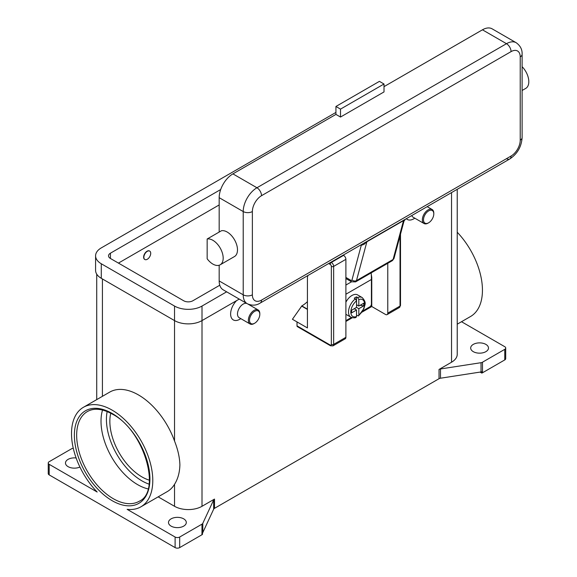 <?xml version="1.0" encoding="UTF-8"?>
<svg xmlns="http://www.w3.org/2000/svg" width="577" height="577" viewBox="0 0 577 577"><rect width="100%" height="100%" fill="white"/><g stroke="black" fill="none" stroke-linecap="round" stroke-linejoin="round"><path stroke-width="0.87" d="M148.058 488.914A51.8 29.91 60 0 1 137.636 484.644A51.8 29.91 60 0 1 101.011 421.203A51.8 29.91 60 0 1 102.526 410.045M175.105 547.602L49.196 474.907L49.196 464.334L97.167 492.03A57.469 33.177 60 0 1 71.512 433.601A57.469 33.177 60 0 1 83.413 407.297A57.469 33.177 60 0 1 127.697 422.689A57.469 33.177 60 0 1 152.782 480.526A57.469 33.177 60 0 1 140.882 506.83A57.469 33.177 60 0 1 127.128 509.332L175.105 537.028L175.105 547.602A3.238 1.868 0 0 0 177.391 548.15A3.238 1.868 0 0 0 179.685 547.602L179.685 537.028A3.238 1.868 180 0 1 177.391 537.576A3.238 1.868 180 0 1 175.105 537.028M83.413 407.297L109.745 392.093A57.469 33.177 60 0 1 174.535 441.044C177.896 449.555 179.685 457.496 179.894 464.874C179.685 472.491 177.896 478.968 174.535 484.319A57.469 33.177 60 0 1 167.207 491.633L140.882 506.83M49.196 474.907A3.238 1.868 0 0 1 48.244 473.587L48.244 463.014A3.238 1.868 180 0 1 49.196 461.694L71.476 448.827A3.238 1.868 180 0 1 72.147 448.531A3.238 1.868 180 0 1 72.926 448.343L73.279 448.286M49.196 464.334A3.238 1.868 180 0 1 48.244 463.014M79.922 467.031A8.9 5.143 180 0 1 68.079 466.649A8.9 5.143 180 0 1 65.475 463.014A8.9 5.143 180 0 1 76.121 457.972M158.17 496.855L174.535 506.296A19.423 11.215 0 0 0 202.008 506.296L214.5 499.083A3.238 1.868 0 0 0 213.988 499.473A3.238 1.868 0 0 0 213.663 499.92L202.801 523.325A3.238 1.868 180 0 1 202.477 523.779A3.238 1.868 180 0 1 201.964 524.168L179.685 537.028M171.102 526.123A8.9 5.143 180 0 1 168.491 522.488A8.9 5.143 180 0 1 173.987 517.742A8.9 5.143 180 0 1 183.688 518.853A8.9 5.143 180 0 1 186.299 522.488A8.9 5.143 180 0 1 180.803 527.241A8.9 5.143 180 0 1 171.102 526.123M201.964 524.168L201.964 534.742A3.238 1.868 0 0 0 202.477 534.352A3.238 1.868 0 0 0 202.491 534.338L202.491 533.018A3.238 1.868 0 0 0 202.801 532.578L213.663 509.174A3.238 1.868 180 0 1 213.988 508.719A3.238 1.868 180 0 1 214.5 508.337L214.5 499.083M482.487 372.778L482.487 362.205A3.238 1.868 180 0 1 481.817 362.507A3.238 1.868 180 0 1 481.038 362.688L481.038 371.941A3.238 1.868 0 0 0 481.788 371.768L481.788 373.088A3.238 1.868 0 0 0 481.817 373.081A3.238 1.868 0 0 0 482.487 372.778L504.767 359.918A3.238 1.868 0 0 0 505.712 358.598L505.712 348.025A3.238 1.868 180 0 1 504.767 349.345L504.767 359.918M481.038 371.941L440.496 378.216L440.496 368.963A3.238 1.868 0 0 0 439.71 369.15A3.238 1.868 0 0 0 439.039 369.446L451.539 362.233A19.423 11.215 0 0 0 457.229 354.3L457.229 189.306M439.039 369.446L439.039 378.7A3.238 1.868 180 0 1 439.71 378.404A3.238 1.868 180 0 1 440.496 378.216M439.039 378.7L214.5 508.337M201.964 534.742L179.685 547.602M481.788 373.088L480.071 372.093M461.506 321.721L504.767 346.698A3.238 1.868 180 0 1 505.712 348.025M485.877 344.39A8.9 5.143 180 0 1 488.488 348.025A8.9 5.143 180 0 1 482.992 352.771A8.9 5.143 180 0 1 473.291 351.66A8.9 5.143 180 0 1 470.681 348.025A8.9 5.143 180 0 1 476.176 343.272A8.9 5.143 180 0 1 485.877 344.39M457.229 232.228A57.469 33.177 60 0 1 482.444 290.195A57.469 33.177 60 0 1 470.543 316.506L457.229 324.187M440.496 368.963L481.038 362.688M414.827 218.207L413.767 218.82A12.954 7.479 -60 0 1 406.323 218.697M239.78 319.276L240.84 318.655L239.78 319.276A12.954 7.479 -60 0 1 230.764 315.77A12.954 7.479 -60 0 1 236.592 300.624M307.426 301.67A25.9 14.952 120 0 1 301.821 305.925L292.431 319.276L307.426 327.931L307.426 277.703L307.815 275.568M246.805 303.459A8.092 4.674 120 0 0 243.213 304.072A8.092 4.674 120 0 0 237.926 311.205A8.092 4.674 120 0 0 239.166 317.689L250.043 323.971A8.092 4.674 120 0 0 254.089 323.567L254.659 323.235A7.285 4.205 120 0 0 259.809 314.314A7.285 4.205 120 0 0 254.659 311.342A7.285 4.205 120 0 0 249.509 320.264A7.285 4.205 120 0 0 254.659 323.235L254.089 323.567M259.809 314.314L259.809 313.657A8.092 4.674 120 0 0 258.135 309.95A8.092 4.674 120 0 0 254.089 310.354A8.092 4.674 120 0 0 248.802 317.48A8.092 4.674 120 0 0 250.043 323.971M428.646 222.787L428.646 222.787A7.285 4.205 -60 0 1 423.496 219.815A7.285 4.205 -60 0 1 428.646 210.893A7.285 4.205 -60 0 1 433.796 213.865A7.285 4.205 -60 0 1 428.646 222.787L428.076 223.119A8.092 4.674 -60 0 1 424.03 223.515L413.154 217.24A8.092 4.674 -60 0 1 411.798 215.538M424.03 223.515A8.092 4.674 -60 0 1 422.79 217.031A8.092 4.674 -60 0 1 428.076 209.898A8.092 4.674 -60 0 1 432.123 209.501A8.092 4.674 -60 0 1 433.796 213.202L433.796 213.865M482.487 362.205L504.767 349.345M110.748 413.233A45.323 26.167 -120 0 0 141.913 476.89A45.323 26.167 -120 0 0 149.407 480.194M219.173 204.943L118.444 263.098M219.772 285.226L192.848 300.768A6.477 3.736 180 0 1 183.688 300.768L110.431 258.474A6.477 3.736 180 0 1 108.534 255.827A6.477 3.736 180 0 1 110.431 253.188L220.702 189.523M226.653 291.825L202.008 306.055A19.423 11.215 180 0 1 174.535 306.055L101.278 263.761A19.423 11.215 180 0 1 95.587 255.827A19.423 11.215 180 0 1 101.278 247.901L335.929 112.421M239.239 299.095L202.008 320.596A19.423 11.215 180 0 1 174.535 320.596L101.278 278.302A19.423 11.215 180 0 1 95.587 270.368L95.587 255.827M144.748 259.434A4.854 2.806 -60 0 1 144.632 259.376A4.854 2.806 -60 0 1 143.889 255.481A4.854 2.806 -60 0 1 147.063 251.204A4.854 2.806 -60 0 1 149.486 250.966A4.854 2.806 -60 0 1 149.602 251.031M147.294 259.268A4.854 2.806 120 0 0 150.46 254.984A4.854 2.806 120 0 0 149.717 251.096A4.854 2.806 120 0 0 147.294 251.334A4.854 2.806 120 0 0 144.12 255.618A4.854 2.806 120 0 0 144.863 259.506A4.854 2.806 120 0 0 147.294 259.268M328.666 263.53L330.21 264.417A1.616 0.938 60 0 1 331.349 266.401L331.349 344.382A1.616 0.938 60 0 1 330.21 345.046L297.011 325.882L297.011 321.916M330.21 345.046A1.616 0.938 -60 0 0 330.542 345.789L297.35 326.625A1.616 0.938 120 0 0 298.158 326.539M297.011 325.882A1.616 0.938 120 0 0 297.35 326.625L330.542 345.789L332.972 345.868A3.238 1.868 -120 0 0 333.643 344.382A1.616 0.938 180 0 1 332.496 344.657A1.616 0.938 180 0 1 331.349 344.382M307.426 309.423L301.591 306.055M400.034 235.914L400.034 306.055A1.616 0.938 0 0 0 400.503 305.392L400.503 234.147M387.78 263.292L387.78 313.123A3.238 1.868 60 0 1 387.109 314.609A3.238 1.868 60 0 1 385.494 314.451L371.761 306.517L362.104 312.092M352.316 317.747L345.89 321.454M332.972 345.868L345.219 338.793A3.238 1.868 -120 0 0 345.89 337.314L345.89 259.333A3.238 1.868 -120 0 0 343.596 255.366L343.207 255.142M371.278 274.392L371.761 277.443L371.761 306.517M371.393 277.645L371.761 277.443M371.184 272.871A97.939 56.546 -120 0 1 371.415 279.492L371.415 304.072A2.265 1.305 -60 0 1 370.946 305.651A2.265 1.305 -60 0 1 369.814 306.849L362.868 310.859M345.89 320.661L351.422 317.465M345.89 302.189A11.331 6.542 -60 0 1 351.956 295.482A11.331 6.542 -60 0 1 357.617 294.919L362.197 297.566A11.331 6.542 120 0 0 357.675 297.559L358.822 299.557L358.822 306.055L363.755 303.206L363.755 305.853L358.822 308.702L356.536 307.375L356.536 300.877L355.389 298.879L354.242 298.222A11.331 6.542 -60 0 1 355.389 297.465A11.331 6.542 -60 0 1 356.536 296.895L357.675 297.559M355.389 298.879A11.331 6.542 120 0 0 348.934 308.846A11.331 6.542 120 0 0 350.866 317.191L346.287 314.544A11.331 6.542 -60 0 1 345.89 314.277M354.242 308.702L356.536 310.022L351.602 312.871L351.602 310.224L356.536 307.375M350.866 317.191C353.427 318.006 355.18 318.042 356.124 317.307L356.536 316.521L356.536 310.022M358.822 308.702L358.822 315.193L358.541 315.915L356.536 315.215M363.755 305.853L360.142 305.291M356.536 304.735L358.822 306.055M356.507 300.581L356.536 296.895M506.483 158.682A6.477 3.736 -120 0 0 509.722 159L260.184 303.069A6.477 3.736 -120 0 0 261.525 300.105A12.954 7.479 -60 0 1 252.373 294.818L252.373 211.55A6.477 3.736 180 0 1 247.793 212.646A6.477 3.736 180 0 1 243.213 211.55L243.213 294.818A6.477 3.736 0 0 0 247.793 295.914A6.477 3.736 0 0 0 252.373 294.818M360.719 245.03L361.115 245.254A9.715 5.604 -120 0 0 361.26 245.333L364.022 244.352L366.885 241.763L403.518 220.616L403.893 221.33L403.518 220.616A3.238 1.868 60 0 1 403.64 220.277A3.238 1.868 60 0 1 403.828 220.003M394.077 257.955A3.238 2.286 -165 0 1 394.019 258.345A3.238 2.286 -165 0 1 393.103 259.462A4.854 2.806 60 0 1 392.216 260.732L355.591 281.879A4.854 2.806 -120 0 0 356.478 280.61A3.238 2.286 15 0 1 354.213 280.97A3.238 2.286 15 0 1 351.977 279.975L361.26 245.333A3.238 1.911 118.9 0 0 361.188 244.756M351.977 279.975A1.616 0.938 60 0 1 350.866 280.314A3.238 1.868 120 0 0 351.537 281.8L345.89 278.532L351.537 281.8L345.89 285.045M252.373 211.55A12.954 7.479 -60 0 1 261.525 195.69L511.063 51.62A12.954 7.479 -60 0 1 520.223 56.907A6.477 3.736 0 0 0 522.113 54.267L522.113 137.535A6.477 3.736 180 0 1 520.223 140.175A12.954 7.479 -60 0 1 511.063 156.035L261.525 300.105M219.173 280.941L243.213 294.818A19.423 11.215 120 0 0 247.237 303.711L223.198 289.834A19.423 11.215 -60 0 1 219.173 280.941L219.173 265.247M219.173 232.055L219.173 197.673A19.423 11.215 -60 0 1 232.913 173.879L335.929 114.405L340.509 117.044L340.509 109.118L335.929 106.471L335.929 114.405M207.157 239.001L221.467 230.735A14.569 8.41 60 0 1 232.913 237.349A14.569 8.41 60 0 1 234.471 256.549L220.162 264.807A14.569 8.41 60 0 1 207.157 258.777L207.157 239.001A14.569 8.41 60 0 1 218.604 245.607A14.569 8.41 60 0 1 220.162 264.807M384.008 86.644L482.444 29.809A19.423 11.215 -60 0 1 492.159 28.85L516.199 42.727A19.423 11.215 120 0 0 506.483 43.693L256.945 187.756A19.423 11.215 120 0 0 243.213 211.55L219.173 197.673M340.509 109.118L384.008 84.004L384.008 91.931L340.509 117.044M384.008 84.004L379.428 81.357L335.929 106.471M522.113 66.687A14.569 8.41 60 0 1 524.226 69.153A14.569 8.41 60 0 1 525.791 88.36L522.113 90.481M107.156 411.56A50.185 28.973 -120 0 0 141.913 480.857A50.185 28.973 -120 0 0 149.054 484.139M76.662 435.253A51.8 29.91 60 0 1 87.394 411.538C94.109 407.78 102.475 408.66 112.486 414.185C144.178 430.269 161.762 491.698 139.194 501.262A51.8 29.91 60 0 1 113.294 498.701A51.8 29.91 60 0 1 76.662 435.253M112.147 500.685A53.423 30.841 -120 0 0 149.926 478.874A53.423 30.841 -120 0 0 112.147 413.449A53.423 30.841 -120 0 0 74.375 435.253A53.423 30.841 -120 0 0 112.147 500.685M213.663 499.92L213.663 509.174M202.801 532.578L202.801 523.325M202.008 306.055L202.008 506.296M451.539 192.595L451.539 362.233M102.417 278.958L102.417 396.327M174.535 484.319L174.535 506.296M174.535 306.055L174.535 441.044M101.278 278.302L101.278 263.761M110.431 258.474L110.431 253.188M345.89 259.333L333.643 266.401A1.616 0.938 180 0 1 332.496 266.675A1.616 0.938 180 0 1 331.349 266.401M343.596 255.366L331.349 262.434A1.616 0.938 120 0 0 330.542 263.292A1.616 0.938 120 0 0 330.21 264.417M301.821 305.925L307.426 309.164M387.78 313.123L400.034 306.055A3.238 1.868 60 0 1 399.363 307.541L387.109 314.609M345.89 337.314L333.643 344.382L333.643 266.401A3.238 1.868 -120 0 0 331.349 262.434L330.96 262.21M371.415 279.492L345.89 294.227M358.822 315.193A9.715 5.604 120 0 0 364.549 304.072A9.715 5.604 120 0 0 358.822 299.557M356.536 300.877A9.715 5.604 120 0 0 350.809 312.006A9.715 5.604 120 0 0 356.536 316.521M522.113 137.535C521.507 146.724 517.374 153.879 509.722 159L509.722 159A6.477 3.736 -120 0 0 511.063 156.035M260.184 303.069L260.184 303.069C256.246 305.601 251.933 305.817 247.237 303.711M403.518 220.616L393.103 259.462L356.478 280.61L366.885 241.763A3.238 1.868 60 0 1 367.015 241.424A3.238 1.868 60 0 1 367.196 241.15M361.115 245.254A3.238 1.868 120 0 0 361.079 244.821M350.866 280.314L345.89 277.436M261.525 195.69A6.477 3.736 -120 0 0 260.184 191.175A6.477 3.736 -120 0 0 256.945 187.756L232.913 173.879M511.063 51.62A6.477 3.736 -120 0 0 509.722 47.105A6.477 3.736 -120 0 0 506.483 43.693L482.444 29.809M520.223 56.907L520.223 140.175M351.537 281.8L355.591 281.879M96.727 399.609L96.727 274.162M432.123 209.501L427.189 206.653M248.132 304.173L258.135 309.95M400.503 305.392L399.363 307.541M358.541 315.915L364.022 308.414C364.498 304.829 367.217 303.141 362.197 297.566M405.436 219.21L404.001 221.099L394.019 258.345L392.216 260.732M522.113 54.267C522.336 49.586 520.367 45.742 516.199 42.727"/></g></svg>
